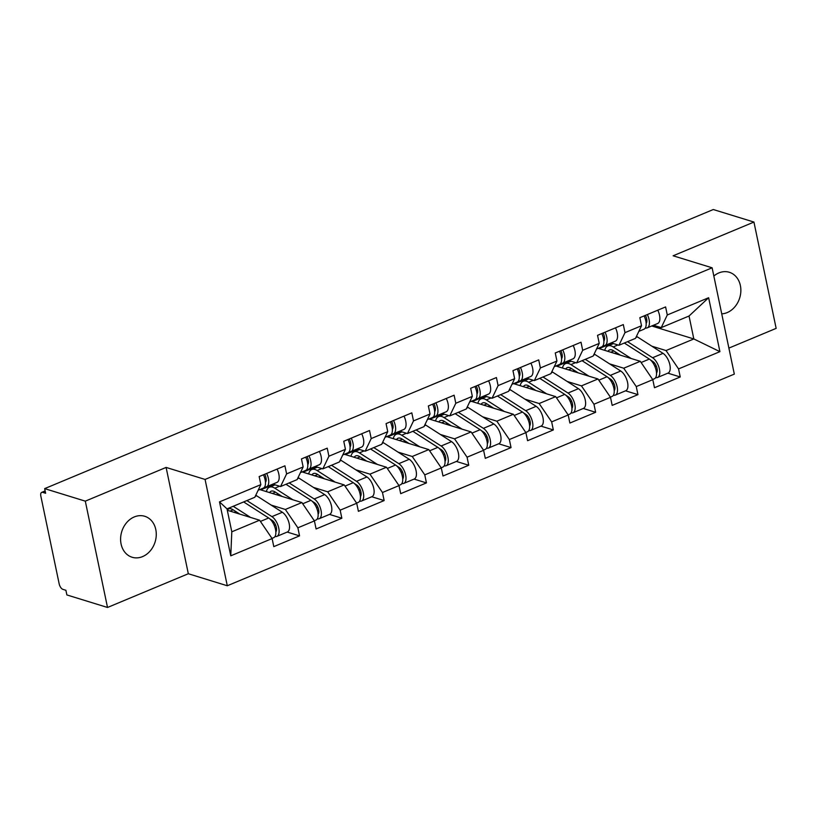 <?xml version="1.0" encoding="UTF-8"?>
<svg xmlns="http://www.w3.org/2000/svg" width="817" height="817" viewBox="0 0 817 817"><rect width="100%" height="100%" fill="white"/><g stroke="black" fill="none" stroke-linecap="round" stroke-linejoin="round"><path stroke-width="1.23" d="M713.833 276.034A21.436 17.463 -72.9 0 1 718.878 272.919A21.436 17.463 -72.9 0 1 729.326 272.275A21.436 17.463 -72.9 0 1 740.825 291.659A21.436 17.463 -72.9 0 1 727.161 312.594A21.436 17.463 -72.9 0 1 721.738 313.861M142.577 556.602A21.436 17.463 -72.9 0 1 132.129 557.255A21.436 17.463 -72.9 0 1 120.63 537.862A21.436 17.463 -72.9 0 1 134.294 516.926A21.436 17.463 -72.9 0 1 144.752 516.283A21.436 17.463 -72.9 0 1 156.241 535.666A21.436 17.463 -72.9 0 1 142.577 556.602M728.887 348.103L776.15 328.373L753.938 222.061L713.292 209.53L44.659 488.627L85.305 501.148L107.517 607.47L188.319 573.738L227.289 585.758L734.32 374.115L712.118 267.802L205.077 479.436L227.289 585.758M107.517 607.47L66.871 594.939L65.901 590.293L62.929 589.374A5.025 2.41 -112.7 0 1 59.171 583.869L40.85 496.154A5.025 2.41 -112.7 0 1 41.698 492.375L45.139 490.935M651.731 325.983L693.827 338.953L719.91 351.657L708.635 297.725L667.285 314.984L665.61 306.926L639.844 317.68L641.529 325.738L635.493 338.371L618.949 345.274L611.218 342.895M719.91 351.657L678.559 368.916L680.244 376.974L667.867 373.165M598.177 348.338L640.283 361.308L652.793 379.67L654.478 387.728L680.244 376.974M652.793 379.67L636.259 386.574L637.944 394.631L625.567 390.822M555.877 365.985L597.983 378.965L610.503 397.328L612.178 405.385L637.944 394.631M610.503 397.328L593.959 404.231L595.644 412.289L583.277 408.469M513.587 383.643L555.683 396.623L568.203 414.975L569.888 423.043L595.644 412.289M568.203 414.975L551.659 421.878L553.344 429.946L540.977 426.127M471.286 401.3L513.382 414.28L525.903 432.632L527.588 440.69L553.344 429.946M525.903 432.632L509.359 439.536L511.044 447.593L498.676 443.784M428.986 418.958L471.092 431.927L483.603 450.29L485.288 458.347L511.044 447.593M483.603 450.29L467.069 457.193L468.754 465.251L456.376 461.442M386.686 436.615L428.792 449.585L441.303 467.947L442.988 476.005L468.754 465.251M441.303 467.947L424.769 474.851L426.454 482.908L414.086 479.099M344.386 454.272L386.492 467.242L399.013 485.604L400.698 493.662L426.454 482.908M399.013 485.604L382.468 492.508L384.153 500.566L371.786 496.756M302.096 471.92L344.192 484.9L356.712 503.252L358.397 511.319L384.153 500.566M356.712 503.252L340.168 510.165L341.853 518.223L329.486 514.404M259.796 489.577L301.892 502.557L314.412 520.909L316.097 528.967L341.853 518.223M314.412 520.909L297.878 527.813L299.553 535.87L287.186 532.061M227.3 510.257L259.602 520.215L272.112 538.566L273.797 546.624L299.553 535.87M272.112 538.566L230.762 555.826L219.497 501.893L260.848 484.634L254.802 497.277L227.014 508.868L231.803 531.806L259.602 520.215M641.529 325.738L624.995 332.642L623.31 324.584L597.544 335.327L599.229 343.395L582.695 350.299L581.01 342.231L555.254 352.985L556.939 361.043L540.394 367.946L538.709 359.888L512.953 370.642L514.639 378.7L498.094 385.604L496.409 377.546L470.653 388.3L472.338 396.357L455.794 403.261L454.119 395.203L428.353 405.957L430.038 414.015L413.504 420.918L411.819 412.861L386.063 423.615L387.738 431.672L371.204 438.576L369.519 430.518L343.763 441.262L345.448 449.319L328.904 456.223L327.219 448.165L301.463 458.919L303.148 466.977L286.604 473.88L284.919 465.823L259.163 476.577L260.848 484.634M609.543 363.841L623.739 368.212L640.283 361.308M623.739 368.212L636.259 386.574M624.995 332.642L618.949 345.274M567.243 381.488L581.438 385.869L597.983 378.965M599.229 343.395L593.193 356.028L576.649 362.932L568.918 360.552M581.438 385.869L593.959 404.231M582.695 350.299L576.649 362.932M524.943 399.145L539.149 403.527L555.683 396.623M556.939 361.043L550.893 373.686L534.349 380.589L526.618 378.2M539.149 403.527L551.659 421.878M540.394 367.946L534.349 380.589M482.643 416.803L496.848 421.184L513.382 414.28M514.639 378.7L508.593 391.343L492.059 398.247L484.318 395.857M496.848 421.184L509.359 439.536M498.094 385.604L492.059 398.247M440.353 434.46L454.548 438.831L471.092 431.927M472.338 396.357L466.293 408.99L449.758 415.904L442.017 413.514M454.548 438.831L467.069 457.193M455.794 403.261L449.758 415.904M398.053 452.118L412.248 456.489L428.792 449.585M430.038 414.015L424.003 426.648L407.458 433.551L399.727 431.172M412.248 456.489L424.769 474.851M413.504 420.918L407.458 433.551M355.752 469.775L369.948 474.146L386.492 467.242M387.738 431.672L381.702 444.305L365.158 451.209L357.427 448.829M369.948 474.146L382.468 492.508M371.204 438.576L365.158 451.209M313.452 487.422L327.658 491.803L344.192 484.9M345.448 449.319L339.402 461.962L322.858 468.866L315.127 466.487M327.658 491.803L340.168 510.165M328.904 456.223L322.858 468.866M271.152 505.08L285.358 509.461L301.892 502.557M303.148 466.977L297.102 479.62L280.568 486.523L272.827 484.134M285.358 509.461L297.878 527.813M286.604 473.88L280.568 486.523M45.221 491.293L42.658 492.355L45.629 493.274L44.659 488.627M42.658 492.355A5.025 2.41 -112.7 0 0 41.698 492.375M231.803 531.806L230.762 555.826M219.497 501.893L227.014 508.868M753.938 222.061L673.137 255.782L712.118 267.802M188.319 573.738L166.106 467.426L85.305 501.148M166.106 467.426L205.077 479.436M651.833 346.183L666.039 350.554L693.827 338.953L689.037 316.016L661.249 327.617L653.508 325.237M666.039 350.554L678.559 368.916M667.285 314.984L661.249 327.617M708.635 297.725L689.037 316.016M263.411 474.8A11.05 5.3 67.3 0 1 263.258 488.127L258.162 490.261M266.669 473.441A11.05 5.3 67.3 0 1 266.516 486.769A11.05 5.3 67.3 0 1 265.719 486.963L264.524 487.065M277.106 469.091A11.05 5.3 67.3 0 1 276.953 482.418L266.516 486.769M265.025 479.334L266.179 479.232M265.464 482.285A6.699 3.217 -112.7 0 0 264.718 474.258M227.3 510.227A12.388 5.944 67.3 0 1 228.811 508.868A12.388 5.944 67.3 0 1 231.191 508.838A12.388 5.944 67.3 0 1 232.794 509.604L239.83 514.118M275.758 525.362L273.971 524.81M275.012 536.463A11.05 5.3 -112.7 0 0 276.881 536.371A11.05 5.3 -112.7 0 0 278.566 527.261A11.05 5.3 -112.7 0 0 271.918 516.62L246.897 500.576M276.881 536.371L287.318 532.01A11.05 5.3 -112.7 0 0 289.004 522.911A11.05 5.3 -112.7 0 0 282.355 512.269L256.65 495.776A16.748 8.037 -112.7 0 0 255.772 495.265M269.773 518.836L272.194 520.388A6.699 3.217 67.3 0 1 276.003 526.077A6.699 3.217 67.3 0 1 275.829 531.877M235.316 512.729L234.959 510.993M272 538.403L273.624 537.729A11.05 5.3 -112.7 0 0 275.309 528.619A11.05 5.3 -112.7 0 0 268.66 517.978L243.65 501.934M250.564 517.427L233.213 506.285M230.088 511.115L233.151 509.839M305.711 457.152A11.05 5.3 67.3 0 1 305.558 470.48L300.452 472.604M308.969 455.794A11.05 5.3 67.3 0 1 308.816 469.121A11.05 5.3 67.3 0 1 308.019 469.305L306.824 469.407M319.406 451.433A11.05 5.3 67.3 0 1 319.253 464.761L308.816 469.121M307.325 461.676L308.479 461.585M307.764 464.628A6.699 3.217 -112.7 0 0 307.018 456.601M348.011 439.495A11.05 5.3 67.3 0 1 347.858 452.822L342.752 454.946M351.259 438.137A11.05 5.3 67.3 0 1 351.116 451.464A11.05 5.3 67.3 0 1 350.309 451.658L349.114 451.75M361.706 433.776A11.05 5.3 67.3 0 1 361.553 447.103L351.116 451.464M349.615 444.019L350.769 443.927M350.064 446.97A6.699 3.217 -112.7 0 0 349.319 438.943M390.312 421.838A11.05 5.3 67.3 0 1 390.158 435.165L385.052 437.299M393.559 420.479A11.05 5.3 67.3 0 1 393.406 433.807A11.05 5.3 67.3 0 1 392.609 434.001L391.414 434.103M403.996 416.119A11.05 5.3 67.3 0 1 403.853 429.446L393.406 433.807M391.915 426.362L393.069 426.27M392.364 429.323A6.699 3.217 -112.7 0 0 391.619 421.286M432.602 404.18A11.05 5.3 67.3 0 1 432.459 417.507L427.352 419.642M435.859 402.822A11.05 5.3 67.3 0 1 435.706 416.149A11.05 5.3 67.3 0 1 434.91 416.343L433.715 416.445M446.296 398.461A11.05 5.3 67.3 0 1 446.143 411.788L435.706 416.149M434.215 408.714L435.369 408.612M434.664 411.666A6.699 3.217 -112.7 0 0 433.909 403.639M474.902 386.523A11.05 5.3 67.3 0 1 474.748 399.85L469.652 401.984M478.159 385.164A11.05 5.3 67.3 0 1 478.006 398.492A11.05 5.3 67.3 0 1 477.21 398.686L476.015 398.788M488.597 380.814A11.05 5.3 67.3 0 1 488.443 394.141L478.006 398.492M476.515 391.057L477.669 390.955M476.954 394.008A6.699 3.217 -112.7 0 0 476.209 385.981M269.579 492.59A12.388 5.944 67.3 0 1 271.111 491.211A12.388 5.944 67.3 0 1 273.491 491.18A12.388 5.944 67.3 0 1 275.094 491.946L282.131 496.46M292.864 499.769L274.818 488.188A16.748 8.037 -112.7 0 0 272.643 487.146A16.748 8.037 -112.7 0 0 269.436 487.198A16.748 8.037 -112.7 0 0 266.383 491.609M318.058 507.704L316.261 507.153M317.302 518.805A11.05 5.3 -112.7 0 0 319.171 518.713A11.05 5.3 -112.7 0 0 320.856 509.614A11.05 5.3 -112.7 0 0 314.208 498.973L289.198 482.918M319.171 518.713L329.619 514.353A11.05 5.3 -112.7 0 0 331.304 505.253A11.05 5.3 -112.7 0 0 324.655 494.612L298.951 478.119A16.748 8.037 -112.7 0 0 298.062 477.608M312.074 501.178L314.494 502.731A6.699 3.217 67.3 0 1 318.303 508.429A6.699 3.217 67.3 0 1 318.13 514.22M277.617 495.071L277.259 493.335M260.705 489.863L273.746 484.42M314.3 520.746L315.924 520.072A11.05 5.3 -112.7 0 0 317.609 510.972A11.05 5.3 -112.7 0 0 310.96 500.331L285.95 484.277M272.388 493.458L275.452 492.181M311.88 474.943A12.388 5.944 67.3 0 1 313.411 473.554A12.388 5.944 67.3 0 1 315.791 473.523A12.388 5.944 67.3 0 1 317.394 474.289L324.42 478.803M335.164 482.112L317.119 470.531A16.748 8.037 -112.7 0 0 314.943 469.489A16.748 8.037 -112.7 0 0 311.737 469.54A16.748 8.037 -112.7 0 0 308.683 473.952M360.358 490.047L358.561 489.495M359.603 501.158A11.05 5.3 -112.7 0 0 361.471 501.056A11.05 5.3 -112.7 0 0 363.156 491.957A11.05 5.3 -112.7 0 0 356.508 481.315L331.498 465.261M361.471 501.056L371.909 496.695A11.05 5.3 -112.7 0 0 373.594 487.596A11.05 5.3 -112.7 0 0 366.945 476.954L341.24 460.461A16.748 8.037 -112.7 0 0 340.362 459.951M354.374 483.521L356.784 485.073A6.699 3.217 67.3 0 1 360.603 490.772A6.699 3.217 67.3 0 1 360.42 496.573M319.917 477.414L319.549 475.678M303.005 472.206L316.036 466.762M356.6 503.088L358.224 502.414A11.05 5.3 -112.7 0 0 359.909 493.315A11.05 5.3 -112.7 0 0 353.261 482.673L328.24 466.619M314.688 475.8L317.752 474.524M354.17 457.285A12.388 5.944 67.3 0 1 355.712 455.906A12.388 5.944 67.3 0 1 358.081 455.866A12.388 5.944 67.3 0 1 359.694 456.642L366.721 461.145M377.454 464.454L359.409 452.873A16.748 8.037 -112.7 0 0 357.243 451.842A16.748 8.037 -112.7 0 0 354.027 451.883A16.748 8.037 -112.7 0 0 350.973 456.295M402.648 472.389L400.861 471.838M401.903 483.501A11.05 5.3 -112.7 0 0 403.772 483.398A11.05 5.3 -112.7 0 0 405.457 474.299A11.05 5.3 -112.7 0 0 398.808 463.658L373.798 447.604M403.772 483.398L414.209 479.038A11.05 5.3 -112.7 0 0 415.894 469.938A11.05 5.3 -112.7 0 0 409.246 459.297L383.541 442.804A16.748 8.037 -112.7 0 0 382.662 442.293M396.674 465.864L399.084 467.416A6.699 3.217 67.3 0 1 402.904 473.114A6.699 3.217 67.3 0 1 402.72 478.915M362.217 459.757L361.849 458.02M345.305 454.548L358.336 449.105M398.9 485.431L400.514 484.757A11.05 5.3 -112.7 0 0 402.199 475.657A11.05 5.3 -112.7 0 0 395.551 465.016L370.54 448.962M356.988 458.153L360.052 456.866M396.47 439.628A12.388 5.944 67.3 0 1 398.002 438.249A12.388 5.944 67.3 0 1 400.381 438.208A12.388 5.944 67.3 0 1 401.984 438.984L409.021 443.498M419.754 446.807L401.709 435.226A16.748 8.037 -112.7 0 0 399.544 434.184A16.748 8.037 -112.7 0 0 396.327 434.225A16.748 8.037 -112.7 0 0 393.273 438.637M444.948 454.742L443.161 454.181M444.203 465.843A11.05 5.3 -112.7 0 0 446.072 465.741A11.05 5.3 -112.7 0 0 447.757 456.642A11.05 5.3 -112.7 0 0 441.109 446L416.098 429.946M446.072 465.741L456.509 461.391A11.05 5.3 -112.7 0 0 458.194 452.281A11.05 5.3 -112.7 0 0 451.546 441.65L425.841 425.146A16.748 8.037 -112.7 0 0 424.963 424.636M438.964 448.216L441.384 449.758A6.699 3.217 67.3 0 1 445.204 455.457A6.699 3.217 67.3 0 1 445.02 461.258M404.507 442.109L404.149 440.373M387.595 436.891L400.636 431.447M441.19 467.784L442.814 467.099A11.05 5.3 -112.7 0 0 444.499 458A11.05 5.3 -112.7 0 0 437.851 447.359L412.84 431.305M399.278 440.496L402.352 439.209M438.77 421.97A12.388 5.944 67.3 0 1 440.302 420.592A12.388 5.944 67.3 0 1 442.681 420.561A12.388 5.944 67.3 0 1 444.285 421.327L451.321 425.841M462.054 429.15L444.009 417.569A16.748 8.037 -112.7 0 0 441.844 416.527A16.748 8.037 -112.7 0 0 438.627 416.568A16.748 8.037 -112.7 0 0 435.573 420.99M487.249 437.085L485.451 436.533M486.493 448.186A11.05 5.3 -112.7 0 0 488.362 448.084A11.05 5.3 -112.7 0 0 490.057 438.984A11.05 5.3 -112.7 0 0 483.409 428.343L458.388 412.299M488.362 448.084L498.809 443.733A11.05 5.3 -112.7 0 0 500.494 434.634A11.05 5.3 -112.7 0 0 493.846 423.992L468.141 407.489A16.748 8.037 -112.7 0 0 467.253 406.989M481.264 430.559L483.684 432.111A6.699 3.217 67.3 0 1 487.494 437.8A6.699 3.217 67.3 0 1 487.32 443.6M446.807 424.452L446.45 422.716M429.895 419.233L442.937 413.8M483.49 450.126L485.114 449.442A11.05 5.3 -112.7 0 0 486.799 440.343A11.05 5.3 -112.7 0 0 480.151 429.701L455.14 413.657M441.578 422.838L444.642 421.562M517.202 368.865A11.05 5.3 67.3 0 1 517.049 382.203L511.942 384.327M520.46 367.507A11.05 5.3 67.3 0 1 520.306 380.845A11.05 5.3 67.3 0 1 519.51 381.028L518.315 381.13M530.897 363.156A11.05 5.3 67.3 0 1 530.744 376.484L520.306 380.845M518.805 373.4L519.969 373.308M519.255 376.351A6.699 3.217 -112.7 0 0 518.509 368.324M481.07 404.313A12.388 5.944 67.3 0 1 482.602 402.934A12.388 5.944 67.3 0 1 484.981 402.904A12.388 5.944 67.3 0 1 486.585 403.669L493.621 408.183M504.355 411.492L486.309 399.911A16.748 8.037 -112.7 0 0 484.134 398.87A16.748 8.037 -112.7 0 0 480.927 398.921A16.748 8.037 -112.7 0 0 477.874 403.332M529.549 419.427L527.751 418.876M528.793 430.528A11.05 5.3 -112.7 0 0 530.662 430.436A11.05 5.3 -112.7 0 0 532.347 421.337A11.05 5.3 -112.7 0 0 525.699 410.696L500.688 394.642M530.662 430.436L541.099 426.076A11.05 5.3 -112.7 0 0 542.794 416.976A11.05 5.3 -112.7 0 0 536.146 406.335L510.441 389.842A16.748 8.037 -112.7 0 0 509.553 389.331M523.564 412.902L525.985 414.454A6.699 3.217 67.3 0 1 529.794 420.152A6.699 3.217 67.3 0 1 529.62 425.943M489.107 406.795L488.75 405.058M472.195 401.586L485.227 396.143M525.791 432.469L527.414 431.795A11.05 5.3 -112.7 0 0 529.099 422.685A11.05 5.3 -112.7 0 0 522.451 412.054L497.441 396M483.878 405.181L486.942 403.904M559.502 351.218A11.05 5.3 67.3 0 1 559.349 364.545L554.243 366.67M562.75 349.86A11.05 5.3 67.3 0 1 562.607 363.187A11.05 5.3 67.3 0 1 561.8 363.381L560.605 363.473M573.187 345.499A11.05 5.3 67.3 0 1 573.044 358.826L562.607 363.187M561.105 355.742L562.259 355.65M561.555 358.694A6.699 3.217 -112.7 0 0 560.809 350.667M523.37 386.655A12.388 5.944 67.3 0 1 524.902 385.277A12.388 5.944 67.3 0 1 527.282 385.246A12.388 5.944 67.3 0 1 528.885 386.012L535.911 390.526M546.644 393.835L528.609 382.254A16.748 8.037 -112.7 0 0 526.434 381.212A16.748 8.037 -112.7 0 0 523.227 381.263A16.748 8.037 -112.7 0 0 520.174 385.675M571.839 401.77L570.052 401.218M571.093 412.881A11.05 5.3 -112.7 0 0 572.962 412.779A11.05 5.3 -112.7 0 0 574.647 403.68A11.05 5.3 -112.7 0 0 567.999 393.038L542.988 376.984M572.962 412.779L583.399 408.418A11.05 5.3 -112.7 0 0 585.084 399.319A11.05 5.3 -112.7 0 0 578.436 388.678L552.731 372.184A16.748 8.037 -112.7 0 0 551.853 371.674M565.864 395.244L568.275 396.796A6.699 3.217 67.3 0 1 572.094 402.495A6.699 3.217 67.3 0 1 571.91 408.296M531.407 389.137L531.04 387.401M514.496 383.929L527.527 378.485M568.091 414.811L569.704 414.137A11.05 5.3 -112.7 0 0 571.4 405.038A11.05 5.3 -112.7 0 0 564.751 394.397L539.731 378.342M526.179 387.524L529.242 386.247M601.792 333.561A11.05 5.3 67.3 0 1 601.649 346.888L596.543 349.022M605.05 332.202A11.05 5.3 67.3 0 1 604.897 345.53A11.05 5.3 67.3 0 1 604.1 345.724L602.905 345.826M615.487 327.842A11.05 5.3 67.3 0 1 615.344 341.169L604.897 345.53M603.406 338.085L604.56 337.993M603.855 341.046A6.699 3.217 -112.7 0 0 603.099 333.009M565.66 369.008A12.388 5.944 67.3 0 1 567.202 367.619A12.388 5.944 67.3 0 1 569.572 367.589A12.388 5.944 67.3 0 1 571.185 368.355L578.211 372.869M588.945 376.177L570.899 364.596A16.748 8.037 -112.7 0 0 568.734 363.565A16.748 8.037 -112.7 0 0 565.517 363.606A16.748 8.037 -112.7 0 0 562.464 368.018M614.139 384.113L612.352 383.561M613.393 395.224A11.05 5.3 -112.7 0 0 615.262 395.122A11.05 5.3 -112.7 0 0 616.947 386.022A11.05 5.3 -112.7 0 0 610.299 375.381L585.289 359.327M615.262 395.122L625.699 390.761A11.05 5.3 -112.7 0 0 627.385 381.662A11.05 5.3 -112.7 0 0 620.736 371.02L595.031 354.527A16.748 8.037 -112.7 0 0 594.153 354.016M608.165 377.587L610.575 379.139A6.699 3.217 67.3 0 1 614.394 384.838A6.699 3.217 67.3 0 1 614.21 390.638M573.708 371.48L573.34 369.744M556.796 366.271L569.827 360.828M610.381 397.154L612.004 396.48A11.05 5.3 -112.7 0 0 613.69 387.381A11.05 5.3 -112.7 0 0 607.041 376.739L582.031 360.685M568.479 369.866L571.543 368.59M644.092 315.903A11.05 5.3 67.3 0 1 643.949 329.231L638.843 331.365M647.35 314.545A11.05 5.3 67.3 0 1 647.197 327.872A11.05 5.3 67.3 0 1 646.4 328.066L645.205 328.168M657.787 310.184A11.05 5.3 67.3 0 1 657.634 323.512L647.197 327.872M645.706 320.438L646.86 320.335M646.155 323.389A6.699 3.217 -112.7 0 0 645.399 315.362M607.96 351.351A12.388 5.944 67.3 0 1 609.492 349.972A12.388 5.944 67.3 0 1 611.872 349.931A12.388 5.944 67.3 0 1 613.475 350.707L620.512 355.221M631.245 358.53L613.199 346.949A16.748 8.037 -112.7 0 0 611.034 345.908A16.748 8.037 -112.7 0 0 607.817 345.948A16.748 8.037 -112.7 0 0 604.764 350.36M656.439 366.455L654.652 365.904M655.694 377.566A11.05 5.3 -112.7 0 0 657.562 377.464A11.05 5.3 -112.7 0 0 659.248 368.365A11.05 5.3 -112.7 0 0 652.599 357.723L627.589 341.669M657.562 377.464L668 373.114A11.05 5.3 -112.7 0 0 669.685 364.004A11.05 5.3 -112.7 0 0 663.036 353.363L637.331 336.87A16.748 8.037 -112.7 0 0 636.453 336.359M650.455 359.929L652.875 361.482A6.699 3.217 67.3 0 1 656.694 367.18A6.699 3.217 67.3 0 1 656.511 372.981M615.998 353.822L615.64 352.086M599.086 348.614L612.127 343.171M652.681 379.497L654.305 378.822A11.05 5.3 -112.7 0 0 655.99 369.723A11.05 5.3 -112.7 0 0 649.341 359.082L624.331 343.028M610.769 352.219L613.843 350.932M271.918 516.62L282.355 512.269M255.241 496.358L256.65 495.776M260.419 521.42L268.66 517.978M314.208 498.973L324.655 494.612M297.541 478.701L298.951 478.119M302.719 503.762L310.96 500.331M274.818 488.188L279.557 486.207M356.508 481.315L366.945 476.954M339.841 461.043L341.24 460.461M345.019 486.105L353.261 482.673M317.119 470.531L321.857 468.56M398.808 463.658L409.246 459.297M382.142 443.396L383.541 442.804M387.319 468.458L395.551 465.016M359.409 452.873L364.147 450.902M441.109 446L451.546 441.65M424.432 425.739L425.841 425.146M429.619 450.8L437.851 447.359M401.709 435.226L406.447 433.245M483.409 428.343L493.846 423.992M466.732 408.081L468.141 407.489M471.909 433.143L480.151 429.701M444.009 417.569L448.747 415.587M525.699 410.696L536.146 406.335M509.032 390.424L510.441 389.842M514.21 415.485L522.451 412.054M486.309 399.911L491.048 397.93M567.999 393.038L578.436 388.678M551.332 372.766L552.731 372.184M556.51 397.828L564.751 394.397M528.609 382.254L533.348 380.273M610.299 375.381L620.736 371.02M593.632 355.119L595.031 354.527M598.81 380.181L607.041 376.739M570.899 364.596L575.638 362.625M652.599 357.723L663.036 353.363M635.922 337.462L637.331 336.87M641.11 362.523L649.341 359.082M613.199 346.949L617.938 344.968M269.436 487.198L275.094 484.838M311.737 469.54L317.384 467.181M354.027 451.883L359.684 449.524M396.327 434.225L401.984 431.866M438.627 416.568L444.285 414.209M480.927 398.921L486.585 396.551M523.227 381.263L528.875 378.904M565.517 363.606L571.175 361.247M607.817 345.948L613.475 343.589"/></g></svg>
